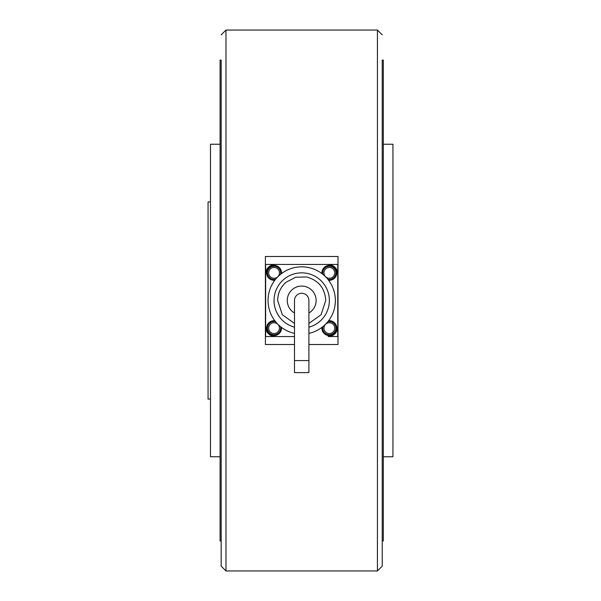 <?xml version="1.0" encoding="UTF-8"?>
<svg xmlns="http://www.w3.org/2000/svg" width="601" height="601" viewBox="0 0 601 601"><rect width="100%" height="100%" fill="white"/><g stroke="black" fill="none" stroke-linecap="round" stroke-linejoin="round"><path stroke-width="0.9" d="M383.318 144.24L392.934 144.24L392.934 456.76L383.318 456.76M382.236 540.9L382.236 60.1L383.318 60.1L383.318 540.9L382.236 540.9L382.236 566.142L382.236 71.865M337.762 336.56L328.146 336.56A9.616 9.616 0 0 0 337.762 326.944L337.762 274.056A9.616 9.616 0 0 0 328.146 264.44L275.258 264.44A9.616 9.616 0 0 0 265.642 274.056L265.642 326.944A9.616 9.616 0 0 0 275.258 336.56L294.49 336.56L265.642 336.56L265.642 264.44L337.762 264.44L337.762 336.56M322.91 326.628A6.611 6.611 0 0 0 329.348 334.757A6.611 6.611 0 0 0 335.959 328.146A6.611 6.611 0 0 0 327.83 321.708M327.83 279.292A6.611 6.611 0 0 0 335.959 272.854A6.611 6.611 0 0 0 329.348 266.243A6.611 6.611 0 0 0 322.91 274.372M274.056 321.535A6.611 6.611 0 0 1 275.574 321.708A6.611 6.611 0 0 0 267.445 328.146A6.611 6.611 0 0 0 274.056 334.757A6.611 6.611 0 0 0 280.494 326.628A6.611 6.611 0 0 1 274.056 334.757M274.056 266.243A6.611 6.611 0 0 1 280.494 274.372A6.611 6.611 0 0 0 274.056 266.243A6.611 6.611 0 0 0 267.445 272.854A6.611 6.611 0 0 0 275.574 279.292A6.611 6.611 0 0 1 274.056 279.465M328.597 280.269A7.452 7.452 0 0 0 336.8 272.854A7.452 7.452 0 0 0 329.348 265.402A7.452 7.452 0 0 0 321.933 273.605M321.933 327.395A7.452 7.452 0 0 0 329.348 335.598A7.452 7.452 0 0 0 336.8 328.146A7.452 7.452 0 0 0 328.597 320.731M274.807 320.731A7.452 7.452 0 0 0 266.604 328.146A7.452 7.452 0 0 0 274.056 335.598A7.452 7.452 0 0 0 281.471 327.395M281.471 273.605A7.452 7.452 0 0 0 274.056 265.402A7.452 7.452 0 0 0 266.604 272.854A7.452 7.452 0 0 0 274.807 280.269M210.47 201.936L208.066 201.936L208.066 399.064L210.47 399.064M221.168 540.9L220.086 540.9L220.086 60.1L221.168 60.1L221.168 566.142L225.976 570.95L377.428 570.95L382.236 566.142M220.086 456.76L210.47 456.76L210.47 144.24L220.086 144.24M221.168 566.142L221.168 60.1M221.168 34.858L225.976 30.05L377.428 30.05L382.236 34.858M294.49 344.516L265.402 344.516L265.402 256.484L338.002 256.484L338.002 344.516L308.914 344.516M377.428 570.95L377.428 30.05M225.976 570.95L225.976 30.05M294.49 360.6L294.49 300.5A7.212 7.212 0 0 1 301.702 293.288A7.212 7.212 0 0 1 308.914 300.5L308.914 372.62L294.49 372.62L294.49 360.6L308.914 360.6M308.914 333.375A33.656 33.656 0 0 0 301.702 266.844A33.656 33.656 0 0 0 294.49 333.375M308.914 327.192A27.646 27.646 0 0 0 301.702 272.854A27.646 27.646 0 0 0 294.49 327.192M329.348 334.757A6.611 6.611 0 0 0 335.959 328.146A6.611 6.611 0 0 0 329.348 321.535M334.757 328.146A5.409 5.409 0 0 1 329.348 333.555A5.409 5.409 0 0 1 323.939 328.146A5.409 5.409 0 0 1 329.348 322.737A5.409 5.409 0 0 1 334.757 328.146M329.348 279.465A6.611 6.611 0 0 0 335.959 272.854A6.611 6.611 0 0 0 329.348 266.243M334.757 272.854A5.409 5.409 0 0 1 329.348 278.263A5.409 5.409 0 0 1 323.939 272.854A5.409 5.409 0 0 1 329.348 267.445A5.409 5.409 0 0 1 334.757 272.854M279.465 328.146A5.409 5.409 0 0 1 274.056 333.555A5.409 5.409 0 0 1 268.647 328.146A5.409 5.409 0 0 1 274.056 322.737A5.409 5.409 0 0 1 279.465 328.146M279.465 272.854A5.409 5.409 0 0 1 274.056 278.263A5.409 5.409 0 0 1 268.647 272.854A5.409 5.409 0 0 1 274.056 267.445A5.409 5.409 0 0 1 279.465 272.854M308.914 312.993A14.424 14.424 0 0 0 301.702 286.076A14.424 14.424 0 0 0 294.49 312.993M294.49 323.436L282.32 314.721L277.662 300.5C277.805 293.175 280.614 287.083 286.091 282.222L295.722 277.219L306.578 276.956C318.515 280.291 324.901 288.134 325.742 300.5L321.084 314.721L308.914 323.436"/></g></svg>
